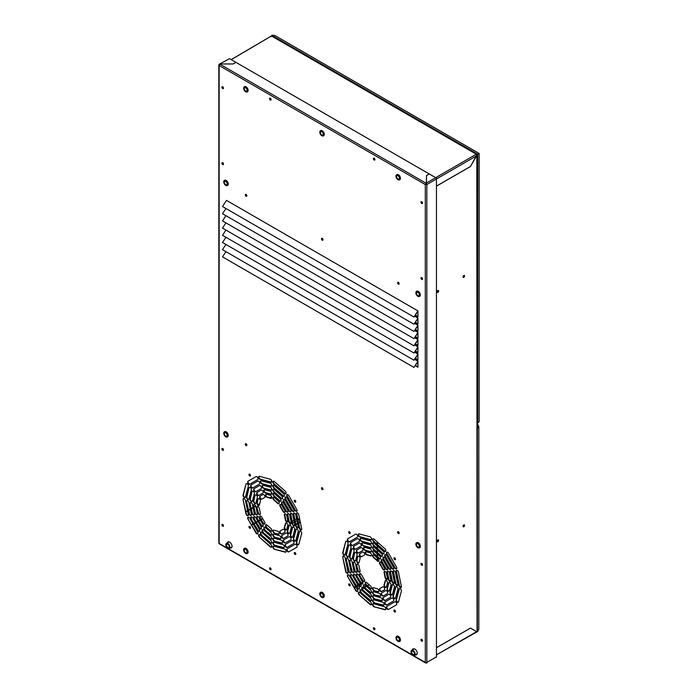 <?xml version="1.0" encoding="UTF-8"?>
<svg xmlns="http://www.w3.org/2000/svg" width="698" height="698" viewBox="0 0 698 698"><rect width="100%" height="100%" fill="white"/><g stroke="black" fill="none" stroke-linecap="round" stroke-linejoin="round"><path stroke-width="1.05" d="M436.451 186.104L470.478 166.464L476.83 154.808L477.79 154.249L271.888 35.371L274.628 35.362L479.168 153.455L477.345 154.502A1.082 0.628 180 0 1 477.371 154.633A1.082 0.628 180 0 1 477.057 155.078L470.443 166.525L436.451 186.148M272.211 35.127L272.307 36.104L271.888 35.371L271.888 35.877M477.79 154.249L479.168 153.455L479.168 421.226A3.429 1.981 180 0 1 477.79 422.814L477.79 154.249M477.371 427.961L477.816 427.944L477.371 428.118L477.353 631.568M477.816 631.463L478.819 629.247L478.819 426.801L477.816 427.944L478.776 426.591L477.371 423.459M463.882 275.501A1.099 0.637 -60 0 1 463.882 275.588A1.099 0.637 -60 0 1 463.106 276.94A1.099 0.637 -60 0 1 463.027 276.984M437.916 290.49A1.099 0.637 -60 0 1 437.925 290.577A1.099 0.637 -60 0 1 437.149 291.93A1.099 0.637 -60 0 1 437.061 291.973M438.274 290.778A1.099 0.637 -60 0 1 437.14 292.235A1.099 0.637 120 0 0 438.274 290.778A1.099 0.637 120 0 0 438.187 290.42A1.099 0.637 -60 0 1 438.274 290.778M464.231 275.789A1.099 0.637 -60 0 1 463.106 277.246A1.099 0.637 120 0 0 464.231 275.789A1.099 0.637 120 0 0 464.153 275.431A1.099 0.637 -60 0 1 464.231 275.789M251.646 524.634L253.016 523.84M254.02 523.264L255.389 522.47M256.393 521.895L257.763 521.101M258.766 520.516L260.136 519.731M261.139 519.146L262.509 518.361M245.966 511.922L247.598 510.98M248.706 510.343L250.338 509.4M251.446 508.755L253.077 507.812M254.185 507.176L255.817 506.233M258.086 504.924L259.595 504.052M270.283 497.883L271.792 497.011M269.812 497.753L271.766 496.915M245.888 511.564L247.528 510.622M248.636 509.985L250.268 509.043M251.376 508.397L253.008 507.455M254.116 506.818L255.712 505.902M257.859 504.663L259.726 503.581M362.227 588.493L363.492 587.76M364.609 587.114L366.241 586.172M367.349 585.535L368.98 584.592M369.251 584.837L367.619 585.779M366.511 586.416L364.88 587.358M363.771 587.995L362.349 588.815M360.866 589.67L360.43 589.923M414.472 653.651A1.954 1.134 60 0 1 414.071 654.55A1.954 1.134 60 0 1 412.108 653.415A1.954 1.134 60 0 1 412.108 651.155A1.954 1.134 60 0 1 413.617 651.679A1.954 1.134 60 0 1 414.472 653.651M413.085 650.449A2.94 1.693 -120 0 0 411.619 650.309A2.94 1.693 -120 0 0 411.619 653.694A2.94 1.693 -120 0 0 414.56 655.396A2.94 1.693 -120 0 0 415.005 653.04A2.94 1.693 -120 0 0 413.085 650.449M229.284 546.735A1.954 1.134 60 0 1 228.883 547.633A1.954 1.134 60 0 1 226.929 546.499A1.954 1.134 60 0 1 226.929 544.239A1.954 1.134 60 0 1 228.429 544.763A1.954 1.134 60 0 1 229.284 546.735M227.906 543.533A2.94 1.693 -120 0 0 226.431 543.393A2.94 1.693 -120 0 0 226.431 546.778A2.94 1.693 -120 0 0 229.372 548.48A2.94 1.693 -120 0 0 229.825 546.124A2.94 1.693 -120 0 0 227.906 543.533M231.265 59.653L271.443 35.964L231.186 59.609M297.749 518.492L299.25 519.364L300.157 521.703L299.224 522.985M476.289 631.865L436.451 654.864L476.83 631.917A1.082 0.628 60 0 1 476.289 631.865L476.708 632.109A1.082 0.628 -60 0 0 476.996 631.873M476.289 631.472L476.804 631.882M476.708 154.624L476.289 154.232A1.082 0.628 60 0 1 476.83 154.808L477.345 154.502L476.83 154.808M437.14 541.639A1.099 0.637 120 0 0 438.274 540.191A1.099 0.637 120 0 0 438.187 539.833M463.106 526.65A1.099 0.637 120 0 0 464.231 525.201A1.099 0.637 120 0 0 464.153 524.844M477.345 631.341A1.082 0.628 180 0 1 477.371 631.463A1.082 0.628 180 0 1 477.057 631.908L476.821 154.947M464.58 275.989A1.099 0.637 120 0 0 464.353 275.483A1.099 0.637 120 0 0 463.245 276.12A1.099 0.637 120 0 0 463.245 277.394A1.099 0.637 120 0 0 464.1 277.097A1.099 0.637 120 0 0 464.58 275.989M438.614 540.383A1.099 0.637 120 0 0 438.388 539.886A1.099 0.637 120 0 0 437.288 540.522A1.099 0.637 120 0 0 437.288 541.788A1.099 0.637 120 0 0 438.135 541.491A1.099 0.637 120 0 0 438.614 540.383M464.58 525.402A1.099 0.637 120 0 0 464.353 524.896A1.099 0.637 120 0 0 463.245 525.533A1.099 0.637 120 0 0 463.245 526.798A1.099 0.637 120 0 0 464.1 526.51A1.099 0.637 120 0 0 464.58 525.402M438.614 290.979A1.099 0.637 120 0 0 438.388 290.473A1.099 0.637 120 0 0 437.288 291.11A1.099 0.637 120 0 0 437.288 292.383A1.099 0.637 120 0 0 438.135 292.087A1.099 0.637 120 0 0 438.614 290.979M436.451 647.718L470.443 628.095L477.057 631.908M270.754 36.767L271.513 36.409M477.057 154.677L477.345 154.502A1.082 0.628 120 0 0 477.249 154.424A1.082 0.628 120 0 0 476.708 154.476M272.089 35.999A1.082 0.628 120 0 0 271.984 35.912A1.082 0.628 120 0 0 271.443 35.964M476.629 631.664L470.478 628.113L436.451 647.753M299.294 522.942L298.727 523.264M297.618 523.91L295.987 524.852M294.722 525.585L294.286 525.838M290.071 525.071A2.199 1.274 -120 0 0 291.145 526.397M289.871 523.195L289.879 523.186A2.199 1.274 60 0 1 289.967 523.029L289.967 523.029A2.199 1.274 60 0 1 291.275 522.889M294.216 522.279L292.61 523.326M299.259 519.364L298.072 520.054M296.964 520.691L295.324 521.633M296.58 518.832L294.949 519.774M293.841 520.42L292.209 521.362M291.101 521.999L289.967 523.029M291.319 522.915L290.83 522.148M300.157 521.685L298.587 522.593M297.479 523.23L295.847 524.172M294.739 524.8L292.767 515.159A1.71 0.986 -120 0 0 290.734 513.362A1.71 0.986 -120 0 0 290.42 514.539L292.392 524.172A1.71 0.986 -120 0 0 294.425 525.969A1.71 0.986 -120 0 0 294.739 524.8L293.605 525.463M399.073 284.042A1.099 0.637 60 0 1 398.174 283.353A1.099 0.637 60 0 1 398.026 282.228A1.099 0.637 -120 0 0 398.724 283.938A1.099 0.637 -120 0 0 399.073 284.042M322.921 240.077A1.099 0.637 60 0 1 322.022 239.388A1.099 0.637 60 0 1 321.874 238.262A1.099 0.637 -120 0 0 322.572 239.972A1.099 0.637 -120 0 0 322.921 240.077M246.769 196.112A1.099 0.637 60 0 1 245.871 195.423A1.099 0.637 60 0 1 245.722 194.297A1.099 0.637 -120 0 0 246.42 195.998A1.099 0.637 -120 0 0 246.769 196.112M245.644 444.059A1.099 0.637 60 0 1 245.722 443.71A1.099 0.637 -120 0 0 246.42 445.411A1.099 0.637 -120 0 0 246.769 445.516A1.099 0.637 60 0 1 245.644 444.059M321.795 488.024A1.099 0.637 60 0 1 321.874 487.675A1.099 0.637 -120 0 0 322.572 489.377A1.099 0.637 -120 0 0 322.921 489.481A1.099 0.637 60 0 1 321.795 488.024M397.947 531.989A1.099 0.637 60 0 1 398.026 531.64A1.099 0.637 -120 0 0 398.724 533.342A1.099 0.637 -120 0 0 399.073 533.447A1.099 0.637 60 0 1 397.947 531.989M421.391 201.591A1.099 0.637 -120 0 0 421.313 201.949A1.099 0.637 -120 0 0 422.438 203.397A1.099 0.637 -120 0 1 422.089 203.293A1.099 0.637 -120 0 1 421.391 201.591M421.391 277.534A1.099 0.637 -120 0 0 421.313 277.891A1.099 0.637 -120 0 0 422.438 279.34A1.099 0.637 -120 0 1 422.089 279.235A1.099 0.637 -120 0 1 421.391 277.534M222.365 162.625A1.099 0.637 -120 0 0 222.278 162.974A1.099 0.637 -120 0 0 223.404 164.431A1.099 0.637 -120 0 1 223.055 164.327A1.099 0.637 -120 0 1 222.365 162.625M222.365 86.683A1.099 0.637 -120 0 0 222.278 87.032A1.099 0.637 -120 0 0 223.404 88.489A1.099 0.637 -120 0 1 223.055 88.384A1.099 0.637 -120 0 1 222.365 86.683M269.952 98.174A1.099 0.637 -120 0 0 269.873 98.523A1.099 0.637 -120 0 0 270.999 99.98A1.099 0.637 -120 0 1 270.649 99.875A1.099 0.637 -120 0 1 269.952 98.174M373.796 158.123A1.099 0.637 -120 0 0 373.718 158.481A1.099 0.637 -120 0 0 374.843 159.938A1.099 0.637 -120 0 1 374.494 159.833A1.099 0.637 -120 0 1 373.796 158.123M426.068 184.49L425.736 183.914M421.391 563.312A1.099 0.637 -120 0 0 421.313 563.67A1.099 0.637 -120 0 0 422.438 565.127A1.099 0.637 -120 0 1 422.089 565.014A1.099 0.637 -120 0 1 421.391 563.312M421.391 639.255A1.099 0.637 -120 0 0 421.313 639.612A1.099 0.637 -120 0 0 422.438 641.069A1.099 0.637 -120 0 1 422.089 640.956A1.099 0.637 -120 0 1 421.391 639.255M373.796 627.764A1.099 0.637 -120 0 0 373.718 628.121A1.099 0.637 -120 0 0 374.843 629.579A1.099 0.637 -120 0 1 374.494 629.465A1.099 0.637 -120 0 1 373.796 627.764M269.952 567.814A1.099 0.637 -120 0 0 269.873 568.163A1.099 0.637 -120 0 0 270.999 569.62A1.099 0.637 -120 0 1 270.649 569.516A1.099 0.637 -120 0 1 269.952 567.814M222.365 524.346A1.099 0.637 -120 0 0 222.278 524.704A1.099 0.637 -120 0 0 223.404 526.152A1.099 0.637 -120 0 1 223.055 526.048A1.099 0.637 -120 0 1 222.365 524.346M222.365 448.404A1.099 0.637 -120 0 0 222.278 448.762A1.099 0.637 -120 0 0 223.404 450.21A1.099 0.637 -120 0 1 223.055 450.105A1.099 0.637 -120 0 1 222.365 448.404M413.286 648.8A3.429 1.981 -120 0 0 412.815 649.62A3.429 1.981 -120 0 1 413.286 648.8M415.755 654.707A3.429 1.981 -120 0 0 416.697 654.707A3.429 1.981 -120 0 1 415.755 654.707M426.068 184.106L426.609 183.801A1.082 0.628 60 0 1 426.714 184.002M415.327 315.4L417.936 316.909L417.936 311.43L413.914 317.032L417.936 310.915L226.518 200.396L222.496 206.512L413.914 317.032M417.936 311.43L417.936 310.915M415.327 365.761L417.936 367.27L417.936 361.276L414.752 359.435M415.327 358.571L417.936 360.072L417.936 354.078L414.752 352.246M415.327 351.373L417.936 352.883L417.936 346.889L414.752 345.048M415.327 344.175L417.936 345.685L417.936 339.69L414.752 337.858M415.327 336.986L417.936 338.495L417.936 332.492L414.752 330.66M415.327 329.788L417.936 331.297L417.936 325.303L414.752 323.462M415.327 322.598L417.936 324.099L417.936 318.105L414.752 316.273M227.286 542.904A3.429 1.981 60 0 1 227.923 541.971A3.429 1.981 60 0 1 231.343 543.943A3.429 1.981 60 0 1 231.343 547.904A3.429 1.981 60 0 1 230.218 547.991M246.856 195.754A1.099 0.637 60 0 1 246.63 196.26A1.099 0.637 60 0 1 246.071 196.199A1.099 0.637 60 0 1 245.356 195.231A1.099 0.637 60 0 1 245.522 194.349A1.099 0.637 60 0 1 246.377 194.646A1.099 0.637 60 0 1 246.856 195.754M323.008 489.124A1.099 0.637 60 0 1 322.781 489.63A1.099 0.637 60 0 1 322.223 489.577A1.099 0.637 60 0 1 321.508 488.609A1.099 0.637 60 0 1 321.673 487.728A1.099 0.637 60 0 1 322.528 488.015A1.099 0.637 60 0 1 323.008 489.124M399.16 283.685A1.099 0.637 60 0 1 398.933 284.191A1.099 0.637 60 0 1 398.375 284.13A1.099 0.637 60 0 1 397.659 283.161A1.099 0.637 60 0 1 397.825 282.28A1.099 0.637 60 0 1 398.68 282.577A1.099 0.637 60 0 1 399.16 283.685M271.086 99.622A1.099 0.637 60 0 1 270.859 100.128A1.099 0.637 60 0 1 270.309 100.076A1.099 0.637 60 0 1 269.585 99.107A1.099 0.637 60 0 1 269.751 98.226A1.099 0.637 60 0 1 270.606 98.514A1.099 0.637 60 0 1 271.086 99.622M422.526 278.991A1.099 0.637 60 0 1 422.29 279.488A1.099 0.637 60 0 1 421.74 279.436A1.099 0.637 60 0 1 421.025 278.467A1.099 0.637 60 0 1 421.191 277.586A1.099 0.637 60 0 1 422.037 277.883A1.099 0.637 60 0 1 422.526 278.991M422.526 640.712A1.099 0.637 60 0 1 422.29 641.218A1.099 0.637 60 0 1 421.74 641.157A1.099 0.637 60 0 1 421.025 640.188A1.099 0.637 60 0 1 421.191 639.307A1.099 0.637 60 0 1 422.037 639.604A1.099 0.637 60 0 1 422.526 640.712M223.491 449.861A1.099 0.637 60 0 1 223.264 450.358A1.099 0.637 60 0 1 222.714 450.306A1.099 0.637 60 0 1 221.99 449.338A1.099 0.637 60 0 1 222.156 448.456A1.099 0.637 60 0 1 223.011 448.753A1.099 0.637 60 0 1 223.491 449.861M223.491 88.131A1.099 0.637 60 0 1 223.264 88.637A1.099 0.637 60 0 1 222.714 88.585A1.099 0.637 60 0 1 221.99 87.616A1.099 0.637 60 0 1 222.156 86.735A1.099 0.637 60 0 1 223.011 87.023A1.099 0.637 60 0 1 223.491 88.131M374.931 629.221A1.099 0.637 60 0 1 374.695 629.727A1.099 0.637 60 0 1 374.145 629.666A1.099 0.637 60 0 1 373.43 628.697A1.099 0.637 60 0 1 373.596 627.816A1.099 0.637 60 0 1 374.442 628.113A1.099 0.637 60 0 1 374.931 629.221M250.521 475.495A1.099 0.637 60 0 1 250.294 476.001A1.099 0.637 60 0 1 249.744 475.94A1.099 0.637 60 0 1 249.02 474.972A1.099 0.637 60 0 1 249.195 474.09A1.099 0.637 60 0 1 250.041 474.387A1.099 0.637 60 0 1 250.521 475.495M395.487 611.474A1.099 0.637 60 0 1 395.26 611.98A1.099 0.637 60 0 1 394.71 611.928A1.099 0.637 60 0 1 393.995 610.959A1.099 0.637 60 0 1 394.161 610.069A1.099 0.637 60 0 1 395.007 610.366A1.099 0.637 60 0 1 395.487 611.474M350.213 533.045A1.099 0.637 60 0 1 349.986 533.551A1.099 0.637 60 0 1 349.428 533.499A1.099 0.637 60 0 1 348.712 532.53A1.099 0.637 60 0 1 348.878 531.649A1.099 0.637 60 0 1 349.733 531.937A1.099 0.637 60 0 1 350.213 533.045M295.804 553.924A1.099 0.637 60 0 1 295.577 554.43A1.099 0.637 60 0 1 295.018 554.369A1.099 0.637 60 0 1 294.303 553.401A1.099 0.637 60 0 1 294.469 552.519A1.099 0.637 60 0 1 295.324 552.816A1.099 0.637 60 0 1 295.804 553.924M270.335 483.252L261.235 480.817A1.71 0.986 -120 0 0 260.694 480.861A1.71 0.986 -120 0 0 260.502 482.44A1.71 0.986 -120 0 0 261.863 483.88L270.964 486.314A1.71 0.986 -120 0 0 271.505 486.27A1.71 0.986 -120 0 0 271.697 484.691A1.71 0.986 -120 0 0 270.335 483.252M270.335 487.265L262.971 485.293A1.71 0.986 -120 0 0 262.431 485.346A1.71 0.986 -120 0 0 262.239 486.916A1.71 0.986 -120 0 0 263.6 488.356L270.964 490.328A1.71 0.986 -120 0 0 271.505 490.284A1.71 0.986 -120 0 0 271.697 488.705A1.71 0.986 -120 0 0 270.335 487.265M270.335 491.279L264.716 489.769A1.71 0.986 -120 0 0 264.167 489.822A1.71 0.986 -120 0 0 263.975 491.401A1.71 0.986 -120 0 0 265.345 492.84L270.964 494.341A1.71 0.986 -120 0 0 271.505 494.297A1.71 0.986 -120 0 0 271.697 492.718A1.71 0.986 -120 0 0 270.335 491.279M270.335 495.292L266.453 494.254A1.71 0.986 -120 0 0 265.912 494.297A1.71 0.986 -120 0 0 265.72 495.877A1.71 0.986 -120 0 0 267.081 497.316L270.964 498.355A1.71 0.986 -120 0 0 271.505 498.311A1.71 0.986 -120 0 0 271.697 496.732A1.71 0.986 -120 0 0 270.335 495.292M270.335 479.238L259.499 476.333A1.71 0.986 -120 0 0 258.958 476.385A1.71 0.986 -120 0 0 258.766 477.964A1.71 0.986 -120 0 0 260.127 479.395L270.964 482.301A1.71 0.986 -120 0 0 271.505 482.257A1.71 0.986 -120 0 0 271.697 480.678A1.71 0.986 -120 0 0 270.335 479.238M285.264 491.209L274.427 481.603A1.71 0.986 -120 0 0 273.258 481.288A1.71 0.986 -120 0 0 272.944 482.458A1.71 0.986 -120 0 0 273.799 483.941L284.636 493.547A1.71 0.986 -120 0 0 285.805 493.861A1.71 0.986 -120 0 0 286.119 492.692A1.71 0.986 -120 0 0 285.264 491.209M278.31 501.103L274.427 497.657A1.71 0.986 -120 0 0 273.258 497.342A1.71 0.986 -120 0 0 272.944 498.512A1.71 0.986 -120 0 0 273.799 499.995L277.682 503.441A1.71 0.986 -120 0 0 278.86 503.755A1.71 0.986 -120 0 0 279.165 502.586A1.71 0.986 -120 0 0 278.31 501.103M280.055 498.625L274.427 493.643A1.71 0.986 -120 0 0 273.258 493.329A1.71 0.986 -120 0 0 272.944 494.498A1.71 0.986 -120 0 0 273.799 495.981L279.427 500.972A1.71 0.986 -120 0 0 280.596 501.277A1.71 0.986 -120 0 0 280.91 500.108A1.71 0.986 -120 0 0 280.055 498.625M281.791 496.156L274.427 489.63A1.71 0.986 -120 0 0 273.258 489.315A1.71 0.986 -120 0 0 272.944 490.485A1.71 0.986 -120 0 0 273.799 491.968L281.163 498.494A1.71 0.986 -120 0 0 282.332 498.808A1.71 0.986 -120 0 0 282.646 497.639A1.71 0.986 -120 0 0 281.791 496.156M283.528 493.678L274.427 485.616A1.71 0.986 -120 0 0 273.258 485.302A1.71 0.986 -120 0 0 272.944 486.471A1.71 0.986 -120 0 0 273.799 487.954L282.899 496.025A1.71 0.986 -120 0 0 284.069 496.339A1.71 0.986 -120 0 0 284.383 495.17A1.71 0.986 -120 0 0 283.528 493.678M296.737 509.357L288.806 495.615A1.71 0.986 -120 0 0 287.096 494.629A1.71 0.986 -120 0 0 287.096 496.601L295.027 510.343A1.71 0.986 -120 0 0 296.737 511.337A1.71 0.986 -120 0 0 296.737 509.357M284.697 510.43L281.852 505.509A1.71 0.986 -120 0 0 280.142 504.514A1.71 0.986 -120 0 0 280.142 506.495L282.987 511.425A1.71 0.986 -120 0 0 284.697 512.411A1.71 0.986 -120 0 0 284.697 510.43M287.707 510.159L283.589 503.031A1.71 0.986 -120 0 0 281.879 502.045A1.71 0.986 -120 0 0 281.879 504.017L285.997 511.154A1.71 0.986 -120 0 0 287.707 512.14A1.71 0.986 -120 0 0 287.707 510.159M290.717 509.898L285.334 500.562A1.71 0.986 -120 0 0 283.615 499.567A1.71 0.986 -120 0 0 283.615 501.548L289.007 510.884A1.71 0.986 -120 0 0 290.717 511.87A1.71 0.986 -120 0 0 290.717 509.898M293.727 509.627L287.07 498.084A1.71 0.986 -120 0 0 285.351 497.098A1.71 0.986 -120 0 0 285.351 499.079L292.017 510.613A1.71 0.986 -120 0 0 293.727 511.608A1.71 0.986 -120 0 0 293.727 509.627M301.684 528.814L298.788 514.627A1.71 0.986 -120 0 0 296.755 512.829A1.71 0.986 -120 0 0 296.441 513.998L299.346 528.194A1.71 0.986 -120 0 0 301.37 529.991A1.71 0.986 -120 0 0 301.684 528.814M287.785 520.787L286.738 515.7A1.71 0.986 -120 0 0 284.714 513.903A1.71 0.986 -120 0 0 284.4 515.072L285.447 520.158A1.71 0.986 -120 0 0 287.471 521.956A1.71 0.986 -120 0 0 287.785 520.787M291.258 522.793L289.757 515.429A1.71 0.986 -120 0 0 287.724 513.632A1.71 0.986 -120 0 0 287.41 514.801L288.92 522.165A1.71 0.986 -120 0 0 290.944 523.962A1.71 0.986 -120 0 0 291.258 522.793M298.212 526.807L295.778 514.897A1.71 0.986 -120 0 0 293.745 513.1A1.71 0.986 -120 0 0 293.43 514.269L295.873 526.187A1.71 0.986 -120 0 0 297.898 527.985A1.71 0.986 -120 0 0 298.212 526.807M298.788 544.379L301.684 533.534A1.71 0.986 -120 0 0 301.126 531.64A1.71 0.986 -120 0 0 299.66 531.021A1.71 0.986 -120 0 0 299.346 531.466L296.441 542.302A1.71 0.986 -120 0 0 297.008 544.204A1.71 0.986 -120 0 0 298.474 544.824A1.71 0.986 -120 0 0 298.788 544.379M286.738 529.398L287.785 525.507A1.71 0.986 -120 0 0 287.218 523.613A1.71 0.986 -120 0 0 285.761 522.985A1.71 0.986 -120 0 0 285.447 523.439L284.4 527.322A1.71 0.986 -120 0 0 284.967 529.224A1.71 0.986 -120 0 0 286.433 529.843A1.71 0.986 -120 0 0 286.738 529.398M289.757 533.141L291.258 527.514A1.71 0.986 -120 0 0 290.7 525.62A1.71 0.986 -120 0 0 289.234 524.992A1.71 0.986 -120 0 0 288.92 525.446L287.41 531.065A1.71 0.986 -120 0 0 287.977 532.967A1.71 0.986 -120 0 0 289.443 533.586A1.71 0.986 -120 0 0 289.757 533.141M292.767 536.884L294.739 529.52A1.71 0.986 -120 0 0 294.172 527.627A1.71 0.986 -120 0 0 292.706 526.999A1.71 0.986 -120 0 0 292.392 527.452L290.42 534.808A1.71 0.986 -120 0 0 290.987 536.71A1.71 0.986 -120 0 0 292.453 537.329A1.71 0.986 -120 0 0 292.767 536.884M295.778 540.627L298.212 531.527A1.71 0.986 -120 0 0 297.645 529.634A1.71 0.986 -120 0 0 296.188 529.005A1.71 0.986 -120 0 0 295.873 529.459L293.43 538.559A1.71 0.986 -120 0 0 293.998 540.453A1.71 0.986 -120 0 0 295.463 541.081A1.71 0.986 -120 0 0 295.778 540.627M288.806 551.865L296.737 547.284A1.71 0.986 -120 0 0 296.737 545.304A1.71 0.986 -120 0 0 295.027 544.318L287.096 548.898A1.71 0.986 -120 0 0 287.096 550.879A1.71 0.986 -120 0 0 288.806 551.865L288.806 551.865M281.852 533.944L284.697 532.304A1.71 0.986 -120 0 0 284.697 530.323A1.71 0.986 -120 0 0 282.987 529.337L280.142 530.977A1.71 0.986 -120 0 0 280.142 532.958A1.71 0.986 -120 0 0 281.852 533.944L281.852 533.944M283.589 538.428L287.707 536.047A1.71 0.986 -120 0 0 287.707 534.075A1.71 0.986 -120 0 0 285.997 533.08L281.879 535.462A1.71 0.986 -120 0 0 281.879 537.434A1.71 0.986 -120 0 0 283.589 538.428L283.589 538.428M285.334 542.904L290.717 539.798A1.71 0.986 -120 0 0 290.717 537.818A1.71 0.986 -120 0 0 289.007 536.823L283.615 539.938A1.71 0.986 -120 0 0 283.615 541.918A1.71 0.986 -120 0 0 285.334 542.904L285.334 542.904M287.07 547.389L293.727 543.541A1.71 0.986 -120 0 0 293.727 541.561A1.71 0.986 -120 0 0 292.017 540.575L285.351 544.423A1.71 0.986 -120 0 0 285.351 546.394A1.71 0.986 -120 0 0 287.07 547.389L287.07 547.389M274.427 549.274L285.264 552.179A1.71 0.986 -120 0 0 285.805 552.135A1.71 0.986 -120 0 0 285.997 550.556A1.71 0.986 -120 0 0 284.636 549.117L273.799 546.211A1.71 0.986 -120 0 0 273.258 546.264A1.71 0.986 -120 0 0 273.066 547.843A1.71 0.986 -120 0 0 274.427 549.274L285.613 551.978A1.71 0.986 -120 0 0 285.962 552.005M274.427 533.22L278.31 534.267A1.71 0.986 -120 0 0 278.86 534.214A1.71 0.986 -120 0 0 279.052 532.635A1.71 0.986 -120 0 0 277.682 531.195L273.799 530.157A1.71 0.986 -120 0 0 273.258 530.21A1.71 0.986 -120 0 0 273.066 531.78A1.71 0.986 -120 0 0 274.427 533.22L278.659 534.066A1.71 0.986 -120 0 0 279.008 534.083M274.427 537.233L280.055 538.743A1.71 0.986 -120 0 0 280.596 538.699A1.71 0.986 -120 0 0 280.788 537.12A1.71 0.986 -120 0 0 279.427 535.68L273.799 534.171A1.71 0.986 -120 0 0 273.258 534.223A1.71 0.986 -120 0 0 273.066 535.794A1.71 0.986 -120 0 0 274.427 537.233L280.395 538.542A1.71 0.986 -120 0 0 280.753 538.568M274.427 541.247L281.791 543.219A1.71 0.986 -120 0 0 282.332 543.175A1.71 0.986 -120 0 0 282.524 541.596A1.71 0.986 -120 0 0 281.163 540.156L273.799 538.184A1.71 0.986 -120 0 0 273.258 538.237A1.71 0.986 -120 0 0 273.066 539.816A1.71 0.986 -120 0 0 274.427 541.247L282.132 543.027A1.71 0.986 -120 0 0 282.489 543.044M274.427 545.26L283.528 547.703A1.71 0.986 -120 0 0 284.069 547.651A1.71 0.986 -120 0 0 284.261 546.08A1.71 0.986 -120 0 0 282.899 544.641L273.799 542.198A1.71 0.986 -120 0 0 273.258 542.25A1.71 0.986 -120 0 0 273.066 543.829A1.71 0.986 -120 0 0 274.427 545.26L283.877 547.502A1.71 0.986 -120 0 0 284.226 547.52M259.499 537.303L270.335 546.918A1.71 0.986 -120 0 0 271.505 547.232A1.71 0.986 -120 0 0 271.819 546.063A1.71 0.986 -120 0 0 270.964 544.58L260.127 534.965A1.71 0.986 -120 0 0 258.958 534.651A1.71 0.986 -120 0 0 258.644 535.82A1.71 0.986 -120 0 0 259.499 537.303L270.684 546.717A1.71 0.986 -120 0 0 271.662 547.101M266.453 527.418L270.335 530.864A1.71 0.986 -120 0 0 271.505 531.178A1.71 0.986 -120 0 0 271.819 530.009A1.71 0.986 -120 0 0 270.964 528.526L267.081 525.079A1.71 0.986 -120 0 0 265.912 524.765A1.71 0.986 -120 0 0 265.598 525.934A1.71 0.986 -120 0 0 266.453 527.418L270.684 530.663A1.71 0.986 -120 0 0 271.662 531.047M264.716 529.887L270.335 534.877A1.71 0.986 -120 0 0 271.505 535.192A1.71 0.986 -120 0 0 271.819 534.022A1.71 0.986 -120 0 0 270.964 532.539L265.345 527.548A1.71 0.986 -120 0 0 264.167 527.234A1.71 0.986 -120 0 0 263.861 528.403A1.71 0.986 -120 0 0 264.716 529.887L270.684 534.677A1.71 0.986 -120 0 0 271.662 535.061M262.971 532.365L270.335 538.891A1.71 0.986 -120 0 0 271.505 539.205A1.71 0.986 -120 0 0 271.819 538.036A1.71 0.986 -120 0 0 270.964 536.553L263.6 530.018A1.71 0.986 -120 0 0 262.431 529.703A1.71 0.986 -120 0 0 262.116 530.881A1.71 0.986 -120 0 0 262.971 532.365L270.684 538.69A1.71 0.986 -120 0 0 271.662 539.074M261.235 534.834L270.335 542.904A1.71 0.986 -120 0 0 271.505 543.219A1.71 0.986 -120 0 0 271.819 542.049A1.71 0.986 -120 0 0 270.964 540.566L261.863 532.495A1.71 0.986 -120 0 0 260.694 532.181A1.71 0.986 -120 0 0 260.38 533.351A1.71 0.986 -120 0 0 261.235 534.834L270.684 542.704A1.71 0.986 -120 0 0 271.662 543.088M248.026 519.164L255.957 532.906A1.71 0.986 -120 0 0 257.675 533.891A1.71 0.986 -120 0 0 257.675 531.911L249.736 518.169A1.71 0.986 -120 0 0 248.026 517.183A1.71 0.986 -120 0 0 248.026 519.164L256.306 532.705A1.71 0.986 -120 0 0 257.824 533.761M260.066 518.082L262.91 523.011A1.71 0.986 -120 0 0 264.621 523.997A1.71 0.986 -120 0 0 264.621 522.025L261.776 517.096A1.71 0.986 -120 0 0 260.066 516.101A1.71 0.986 -120 0 0 260.066 518.082L263.259 522.811A1.71 0.986 -120 0 0 264.778 523.866M257.056 518.352L261.174 525.481A1.71 0.986 -120 0 0 262.884 526.475A1.71 0.986 -120 0 0 262.884 524.495L258.766 517.366A1.71 0.986 -120 0 0 257.056 516.372A1.71 0.986 -120 0 0 257.056 518.352L261.523 525.28A1.71 0.986 -120 0 0 263.041 526.344M254.046 518.623L259.438 527.958A1.71 0.986 -120 0 0 261.148 528.944A1.71 0.986 -120 0 0 261.148 526.964L255.756 517.637A1.71 0.986 -120 0 0 254.046 516.642A1.71 0.986 -120 0 0 254.046 518.623L259.778 527.758A1.71 0.986 -120 0 0 261.305 528.814M251.036 518.893L257.693 530.428A1.71 0.986 -120 0 0 259.412 531.422A1.71 0.986 -120 0 0 259.412 529.442L252.746 517.899A1.71 0.986 -120 0 0 251.036 516.913A1.71 0.986 -120 0 0 251.036 518.893L258.042 530.227A1.71 0.986 -120 0 0 259.569 531.291M243.079 499.698L245.984 513.894A1.71 0.986 -120 0 0 248.008 515.691A1.71 0.986 -120 0 0 248.322 514.522L245.417 500.326A1.71 0.986 -120 0 0 243.393 498.529A1.71 0.986 -120 0 0 243.079 499.698L246.324 513.693A1.71 0.986 -120 0 0 248.165 515.56M256.977 507.725L258.024 512.812A1.71 0.986 -120 0 0 260.049 514.609A1.71 0.986 -120 0 0 260.363 513.44L259.324 508.353A1.71 0.986 -120 0 0 257.292 506.556A1.71 0.986 -120 0 0 256.977 507.725L258.365 512.611A1.71 0.986 -120 0 0 260.206 514.478M253.505 505.718L255.014 513.082A1.71 0.986 -120 0 0 257.039 514.88A1.71 0.986 -120 0 0 257.353 513.711L255.843 506.347A1.71 0.986 -120 0 0 253.819 504.549A1.71 0.986 -120 0 0 253.505 505.718L255.355 512.882A1.71 0.986 -120 0 0 257.196 514.749M250.032 503.712L252.004 513.353A1.71 0.986 -120 0 0 254.028 515.15A1.71 0.986 -120 0 0 254.342 513.981L252.371 504.34A1.71 0.986 -120 0 0 250.346 502.543A1.71 0.986 -120 0 0 250.032 503.712L252.344 513.152A1.71 0.986 -120 0 0 254.185 515.019M246.551 501.705L248.994 513.623A1.71 0.986 -120 0 0 251.018 515.421A1.71 0.986 -120 0 0 251.332 514.251L248.889 502.333A1.71 0.986 -120 0 0 246.865 500.536A1.71 0.986 -120 0 0 246.551 501.705L249.334 513.423A1.71 0.986 -120 0 0 251.175 515.29M245.984 484.142L243.079 494.978A1.71 0.986 -120 0 0 243.637 496.88A1.71 0.986 -120 0 0 245.103 497.5A1.71 0.986 -120 0 0 245.417 497.055L248.322 486.218A1.71 0.986 -120 0 0 247.755 484.316A1.71 0.986 -120 0 0 246.298 483.697A1.71 0.986 -120 0 0 245.984 484.142L243.419 494.777A1.71 0.986 -120 0 0 243.881 496.54A1.71 0.986 -120 0 0 245.26 497.369M258.024 499.122L256.977 503.005A1.71 0.986 -120 0 0 257.545 504.907A1.71 0.986 -120 0 0 259.01 505.526A1.71 0.986 -120 0 0 259.324 505.082L260.363 501.199A1.71 0.986 -120 0 0 259.796 499.297A1.71 0.986 -120 0 0 258.339 498.677A1.71 0.986 -120 0 0 258.024 499.122L257.326 502.804A1.71 0.986 -120 0 0 257.789 504.567A1.71 0.986 -120 0 0 259.159 505.396M255.014 495.371L253.505 500.998A1.71 0.986 -120 0 0 254.072 502.9A1.71 0.986 -120 0 0 255.529 503.52A1.71 0.986 -120 0 0 255.843 503.075L257.353 497.447A1.71 0.986 -120 0 0 256.785 495.554A1.71 0.986 -120 0 0 255.328 494.926A1.71 0.986 -120 0 0 255.014 495.371L253.854 500.798A1.71 0.986 -120 0 0 254.308 502.56A1.71 0.986 -120 0 0 255.686 503.389M252.004 491.628L250.032 498.991A1.71 0.986 -120 0 0 250.591 500.894A1.71 0.986 -120 0 0 252.057 501.513A1.71 0.986 -120 0 0 252.371 501.068L254.342 493.704A1.71 0.986 -120 0 0 253.775 491.802A1.71 0.986 -120 0 0 252.318 491.183A1.71 0.986 -120 0 0 252.004 491.628L250.373 498.791A1.71 0.986 -120 0 0 250.835 500.553A1.71 0.986 -120 0 0 252.214 501.382M248.994 487.885L246.551 496.985A1.71 0.986 -120 0 0 247.118 498.887A1.71 0.986 -120 0 0 248.575 499.506A1.71 0.986 -120 0 0 248.889 499.061L251.332 489.961A1.71 0.986 -120 0 0 250.765 488.059A1.71 0.986 -120 0 0 249.308 487.44A1.71 0.986 -120 0 0 248.994 487.885L246.9 496.784A1.71 0.986 -120 0 0 247.362 498.547A1.71 0.986 -120 0 0 248.732 499.375M255.957 476.647L248.026 481.227A1.71 0.986 -120 0 0 248.026 483.208A1.71 0.986 -120 0 0 249.736 484.203L257.675 479.622A1.71 0.986 -120 0 0 257.675 477.641A1.71 0.986 -120 0 0 255.957 476.647L255.957 476.647M262.91 494.568L260.066 496.208A1.71 0.986 -120 0 0 260.066 498.189A1.71 0.986 -120 0 0 261.776 499.175L264.621 497.534A1.71 0.986 -120 0 0 264.621 495.554A1.71 0.986 -120 0 0 262.91 494.568L262.91 494.568M261.174 490.092L257.056 492.465A1.71 0.986 -120 0 0 257.056 494.446A1.71 0.986 -120 0 0 258.766 495.432L262.884 493.058A1.71 0.986 -120 0 0 262.884 491.078A1.71 0.986 -120 0 0 261.174 490.092L261.174 490.092M259.438 485.607L254.046 488.722A1.71 0.986 -120 0 0 254.046 490.703A1.71 0.986 -120 0 0 255.756 491.689L261.148 488.574A1.71 0.986 -120 0 0 261.148 486.602A1.71 0.986 -120 0 0 259.438 485.607L259.438 485.607M257.693 481.131L251.036 484.979A1.71 0.986 -120 0 0 251.036 486.951A1.71 0.986 -120 0 0 252.746 487.946L259.412 484.098A1.71 0.986 -120 0 0 259.412 482.117A1.71 0.986 -120 0 0 257.693 481.131L257.693 481.131M370.027 540.81L360.927 538.367A1.71 0.986 -120 0 0 360.386 538.42A1.71 0.986 -120 0 0 360.194 539.999A1.71 0.986 -120 0 0 361.555 541.43L370.655 543.873A1.71 0.986 -120 0 0 371.196 543.821A1.71 0.986 -120 0 0 371.388 542.241A1.71 0.986 -120 0 0 370.027 540.81M370.027 544.824L362.663 542.852A1.71 0.986 -120 0 0 362.122 542.896A1.71 0.986 -120 0 0 361.93 544.475A1.71 0.986 -120 0 0 363.292 545.915L370.655 547.886A1.71 0.986 -120 0 0 371.196 547.834A1.71 0.986 -120 0 0 371.388 546.264A1.71 0.986 -120 0 0 370.027 544.824M370.027 548.837L364.4 547.328A1.71 0.986 -120 0 0 363.859 547.38A1.71 0.986 -120 0 0 363.667 548.951A1.71 0.986 -120 0 0 365.028 550.39L370.655 551.9A1.71 0.986 -120 0 0 371.196 551.848A1.71 0.986 -120 0 0 371.388 550.277A1.71 0.986 -120 0 0 370.027 548.837M370.027 552.851L366.145 551.804A1.71 0.986 -120 0 0 365.595 551.856A1.71 0.986 -120 0 0 365.403 553.435A1.71 0.986 -120 0 0 366.764 554.875L370.655 555.913A1.71 0.986 -120 0 0 371.196 555.861A1.71 0.986 -120 0 0 371.388 554.291A1.71 0.986 -120 0 0 370.027 552.851M370.027 536.797L359.191 533.891A1.71 0.986 -120 0 0 358.65 533.935A1.71 0.986 -120 0 0 358.449 535.514A1.71 0.986 -120 0 0 359.819 536.954L370.655 539.859A1.71 0.986 -120 0 0 371.196 539.807A1.71 0.986 -120 0 0 371.388 538.228A1.71 0.986 -120 0 0 370.027 536.797M384.956 548.768L374.119 539.153A1.71 0.986 -120 0 0 372.941 538.839A1.71 0.986 -120 0 0 372.636 540.008A1.71 0.986 -120 0 0 373.491 541.491L384.328 551.106A1.71 0.986 -120 0 0 385.497 551.42A1.71 0.986 -120 0 0 385.811 550.251A1.71 0.986 -120 0 0 384.956 548.768M378.002 558.653L374.119 555.207A1.71 0.986 -120 0 0 372.941 554.893A1.71 0.986 -120 0 0 372.636 556.062A1.71 0.986 -120 0 0 373.491 557.554L377.374 560.991A1.71 0.986 -120 0 0 378.543 561.305A1.71 0.986 -120 0 0 378.857 560.136A1.71 0.986 -120 0 0 378.002 558.653M379.738 556.184L374.119 551.193A1.71 0.986 -120 0 0 372.941 550.879A1.71 0.986 -120 0 0 372.636 552.048A1.71 0.986 -120 0 0 373.491 553.531L379.11 558.522A1.71 0.986 -120 0 0 380.279 558.836A1.71 0.986 -120 0 0 380.593 557.667A1.71 0.986 -120 0 0 379.738 556.184M381.474 553.706L374.119 547.18A1.71 0.986 -120 0 0 372.941 546.866A1.71 0.986 -120 0 0 372.636 548.035A1.71 0.986 -120 0 0 373.491 549.518L380.855 556.053A1.71 0.986 -120 0 0 382.024 556.367A1.71 0.986 -120 0 0 382.338 555.189A1.71 0.986 -120 0 0 381.474 553.706M383.219 551.237L374.119 543.166A1.71 0.986 -120 0 0 372.941 542.852A1.71 0.986 -120 0 0 372.636 544.021A1.71 0.986 -120 0 0 373.491 545.504L382.591 553.575A1.71 0.986 -120 0 0 383.76 553.889A1.71 0.986 -120 0 0 384.075 552.72A1.71 0.986 -120 0 0 383.219 551.237M396.429 566.916L388.498 553.165A1.71 0.986 -120 0 0 386.779 552.179A1.71 0.986 -120 0 0 386.779 554.16L394.719 567.902A1.71 0.986 -120 0 0 396.429 568.887A1.71 0.986 -120 0 0 396.429 566.916M384.389 567.989L381.544 563.059A1.71 0.986 -120 0 0 379.825 562.073A1.71 0.986 -120 0 0 379.825 564.045L382.679 568.975A1.71 0.986 -120 0 0 384.389 569.969A1.71 0.986 -120 0 0 384.389 567.989M387.399 567.718L383.281 560.59A1.71 0.986 -120 0 0 381.57 559.595A1.71 0.986 -120 0 0 381.57 561.576L385.689 568.704A1.71 0.986 -120 0 0 387.399 569.699A1.71 0.986 -120 0 0 387.399 567.718M390.409 567.448L385.017 558.112A1.71 0.986 -120 0 0 383.307 557.126A1.71 0.986 -120 0 0 383.307 559.107L388.699 568.442A1.71 0.986 -120 0 0 390.409 569.428A1.71 0.986 -120 0 0 390.409 567.448M393.419 567.177L386.753 555.643A1.71 0.986 -120 0 0 385.043 554.657A1.71 0.986 -120 0 0 385.043 556.629L391.709 568.172A1.71 0.986 -120 0 0 393.419 569.158A1.71 0.986 -120 0 0 393.419 567.177M401.376 586.372L398.471 572.177A1.71 0.986 -120 0 0 396.447 570.379A1.71 0.986 -120 0 0 396.132 571.557L399.038 585.744A1.71 0.986 -120 0 0 401.062 587.542A1.71 0.986 -120 0 0 401.376 586.372M387.477 578.345L386.43 573.259A1.71 0.986 -120 0 0 384.406 571.461A1.71 0.986 -120 0 0 384.092 572.63L385.13 577.717A1.71 0.986 -120 0 0 387.163 579.515A1.71 0.986 -120 0 0 387.477 578.345M390.95 580.352L389.44 572.988A1.71 0.986 -120 0 0 387.416 571.191A1.71 0.986 -120 0 0 387.102 572.36L388.611 579.724A1.71 0.986 -120 0 0 390.636 581.521A1.71 0.986 -120 0 0 390.95 580.352M394.422 582.359L392.451 572.718A1.71 0.986 -120 0 0 390.426 570.92A1.71 0.986 -120 0 0 390.112 572.09L392.084 581.731A1.71 0.986 -120 0 0 394.108 583.528A1.71 0.986 -120 0 0 394.422 582.359M397.904 584.366L395.461 572.447A1.71 0.986 -120 0 0 393.436 570.65A1.71 0.986 -120 0 0 393.122 571.819L395.557 583.737A1.71 0.986 -120 0 0 397.59 585.535A1.71 0.986 -120 0 0 397.904 584.366M398.471 601.929L401.376 591.093A1.71 0.986 -120 0 0 400.809 589.191A1.71 0.986 -120 0 0 399.352 588.571A1.71 0.986 -120 0 0 399.038 589.016L396.132 599.852A1.71 0.986 -120 0 0 396.7 601.755A1.71 0.986 -120 0 0 398.157 602.374A1.71 0.986 -120 0 0 398.471 601.929M386.43 586.948L387.477 583.066A1.71 0.986 -120 0 0 386.91 581.164A1.71 0.986 -120 0 0 385.444 580.544A1.71 0.986 -120 0 0 385.13 580.989L384.092 584.88A1.71 0.986 -120 0 0 384.659 586.774A1.71 0.986 -120 0 0 386.116 587.402A1.71 0.986 -120 0 0 386.43 586.948M389.44 590.7L390.95 585.072A1.71 0.986 -120 0 0 390.383 583.17A1.71 0.986 -120 0 0 388.926 582.551A1.71 0.986 -120 0 0 388.611 582.996L387.102 588.623A1.71 0.986 -120 0 0 387.669 590.517A1.71 0.986 -120 0 0 389.126 591.145A1.71 0.986 -120 0 0 389.44 590.7M392.451 594.443L394.422 587.079A1.71 0.986 -120 0 0 393.864 585.177A1.71 0.986 -120 0 0 392.398 584.558A1.71 0.986 -120 0 0 392.084 585.003L390.112 592.366A1.71 0.986 -120 0 0 390.679 594.268A1.71 0.986 -120 0 0 392.136 594.888A1.71 0.986 -120 0 0 392.451 594.443M395.461 598.186L397.904 589.086A1.71 0.986 -120 0 0 397.337 587.184A1.71 0.986 -120 0 0 395.871 586.564A1.71 0.986 -120 0 0 395.557 587.009L393.122 596.109A1.71 0.986 -120 0 0 393.689 598.012A1.71 0.986 -120 0 0 395.147 598.631A1.71 0.986 -120 0 0 395.461 598.186M388.498 609.424L396.429 604.843A1.71 0.986 -120 0 0 396.429 602.863A1.71 0.986 -120 0 0 394.719 601.868L386.779 606.457A1.71 0.986 -120 0 0 386.779 608.429A1.71 0.986 -120 0 0 388.498 609.424L388.498 609.424M381.544 591.503L384.389 589.862A1.71 0.986 -120 0 0 384.389 587.882A1.71 0.986 -120 0 0 382.679 586.896L379.825 588.536A1.71 0.986 -120 0 0 379.825 590.517A1.71 0.986 -120 0 0 381.544 591.503L381.544 591.503M383.281 595.979L387.399 593.605A1.71 0.986 -120 0 0 387.399 591.625A1.71 0.986 -120 0 0 385.689 590.639L381.57 593.012A1.71 0.986 -120 0 0 381.57 594.993A1.71 0.986 -120 0 0 383.281 595.979L383.281 595.979M385.017 600.463L390.409 597.348A1.71 0.986 -120 0 0 390.409 595.368A1.71 0.986 -120 0 0 388.699 594.382L383.307 597.497A1.71 0.986 -120 0 0 383.307 599.469A1.71 0.986 -120 0 0 385.017 600.463L385.017 600.463M386.753 604.939L393.419 601.091A1.71 0.986 -120 0 0 393.419 599.12A1.71 0.986 -120 0 0 391.709 598.125L385.043 601.973A1.71 0.986 -120 0 0 385.043 603.953A1.71 0.986 -120 0 0 386.753 604.939L386.753 604.939M374.119 606.832L384.956 609.738A1.71 0.986 -120 0 0 385.497 609.686A1.71 0.986 -120 0 0 385.689 608.115A1.71 0.986 -120 0 0 384.328 606.675L373.491 603.77A1.71 0.986 -120 0 0 372.941 603.814A1.71 0.986 -120 0 0 372.749 605.393A1.71 0.986 -120 0 0 374.119 606.832L385.296 609.537A1.71 0.986 -120 0 0 385.654 609.555M374.119 590.778L378.002 591.817A1.71 0.986 -120 0 0 378.543 591.773A1.71 0.986 -120 0 0 378.735 590.194A1.71 0.986 -120 0 0 377.374 588.754L373.491 587.716A1.71 0.986 -120 0 0 372.941 587.76A1.71 0.986 -120 0 0 372.749 589.339A1.71 0.986 -120 0 0 374.119 590.778L378.351 591.616A1.71 0.986 -120 0 0 378.7 591.642M374.119 594.792L379.738 596.301A1.71 0.986 -120 0 0 380.279 596.249A1.71 0.986 -120 0 0 380.48 594.67A1.71 0.986 -120 0 0 379.11 593.23L373.491 591.73A1.71 0.986 -120 0 0 372.941 591.773A1.71 0.986 -120 0 0 372.749 593.352A1.71 0.986 -120 0 0 374.119 594.792L380.087 596.101A1.71 0.986 -120 0 0 380.436 596.118M374.119 598.805L381.474 600.777A1.71 0.986 -120 0 0 382.024 600.734A1.71 0.986 -120 0 0 382.216 599.154A1.71 0.986 -120 0 0 380.855 597.715L373.491 595.743A1.71 0.986 -120 0 0 372.941 595.787A1.71 0.986 -120 0 0 372.749 597.366A1.71 0.986 -120 0 0 374.119 598.805L381.823 600.577A1.71 0.986 -120 0 0 382.172 600.603M374.119 602.819L383.219 605.253A1.71 0.986 -120 0 0 383.76 605.21A1.71 0.986 -120 0 0 383.952 603.63A1.71 0.986 -120 0 0 382.591 602.191L373.491 599.756A1.71 0.986 -120 0 0 372.941 599.8A1.71 0.986 -120 0 0 372.749 601.379A1.71 0.986 -120 0 0 374.119 602.819L383.56 605.061A1.71 0.986 -120 0 0 383.917 605.079M359.191 594.862L370.027 604.468A1.71 0.986 -120 0 0 371.196 604.782A1.71 0.986 -120 0 0 371.511 603.613A1.71 0.986 -120 0 0 370.655 602.13L359.819 592.523A1.71 0.986 -120 0 0 358.65 592.209A1.71 0.986 -120 0 0 358.336 593.379A1.71 0.986 -120 0 0 359.191 594.862L370.376 604.276A1.71 0.986 -120 0 0 371.353 604.651M366.145 584.968L370.027 588.414A1.71 0.986 -120 0 0 371.196 588.728A1.71 0.986 -120 0 0 371.511 587.559A1.71 0.986 -120 0 0 370.655 586.076L366.764 582.629A1.71 0.986 -120 0 0 365.595 582.315A1.71 0.986 -120 0 0 365.281 583.484A1.71 0.986 -120 0 0 366.145 584.968L370.376 588.213A1.71 0.986 -120 0 0 371.353 588.597M364.4 587.446L370.027 592.428A1.71 0.986 -120 0 0 371.196 592.742A1.71 0.986 -120 0 0 371.511 591.572A1.71 0.986 -120 0 0 370.655 590.089L365.028 585.107A1.71 0.986 -120 0 0 363.859 584.793A1.71 0.986 -120 0 0 363.545 585.962A1.71 0.986 -120 0 0 364.4 587.446L370.376 592.227A1.71 0.986 -120 0 0 371.353 592.611M362.663 589.915L370.027 596.441A1.71 0.986 -120 0 0 371.196 596.755A1.71 0.986 -120 0 0 371.511 595.586A1.71 0.986 -120 0 0 370.655 594.103L363.292 587.576A1.71 0.986 -120 0 0 362.122 587.262A1.71 0.986 -120 0 0 361.808 588.431A1.71 0.986 -120 0 0 362.663 589.915L370.376 596.249A1.71 0.986 -120 0 0 371.353 596.624M360.927 592.393L370.027 600.455A1.71 0.986 -120 0 0 371.196 600.769A1.71 0.986 -120 0 0 371.511 599.599A1.71 0.986 -120 0 0 370.655 598.116L361.555 590.046A1.71 0.986 -120 0 0 360.386 589.731A1.71 0.986 -120 0 0 360.072 590.909A1.71 0.986 -120 0 0 360.927 592.393L370.376 600.263A1.71 0.986 -120 0 0 371.353 600.638M347.717 576.714L355.648 590.456A1.71 0.986 -120 0 0 357.359 591.45A1.71 0.986 -120 0 0 357.359 589.47L349.428 575.728A1.71 0.986 -120 0 0 347.717 574.733A1.71 0.986 -120 0 0 347.717 576.714L355.997 590.255A1.71 0.986 -120 0 0 357.516 591.319M359.758 575.641L362.602 580.57A1.71 0.986 -120 0 0 364.312 581.556A1.71 0.986 -120 0 0 364.312 579.576L361.468 574.646A1.71 0.986 -120 0 0 359.758 573.66A1.71 0.986 -120 0 0 359.758 575.641L362.943 580.37A1.71 0.986 -120 0 0 364.469 581.425M356.748 575.911L360.866 583.039A1.71 0.986 -120 0 0 362.576 584.025A1.71 0.986 -120 0 0 362.576 582.053L358.458 574.916A1.71 0.986 -120 0 0 356.748 573.931A1.71 0.986 -120 0 0 356.748 575.911L361.206 582.839A1.71 0.986 -120 0 0 362.733 583.894M353.738 576.173L359.121 585.509A1.71 0.986 -120 0 0 360.84 586.503A1.71 0.986 -120 0 0 360.84 584.523L355.448 575.187A1.71 0.986 -120 0 0 353.738 574.201A1.71 0.986 -120 0 0 353.738 576.173L359.47 585.308A1.71 0.986 -120 0 0 360.997 586.372M350.728 576.443L357.385 587.986A1.71 0.986 -120 0 0 359.104 588.972A1.71 0.986 -120 0 0 359.104 586.992L352.438 575.457A1.71 0.986 -120 0 0 350.728 574.471A1.71 0.986 -120 0 0 350.728 576.443L357.734 587.786A1.71 0.986 -120 0 0 359.252 588.842M342.762 557.257L345.667 571.444A1.71 0.986 -120 0 0 347.7 573.241A1.71 0.986 -120 0 0 348.014 572.072L345.109 557.885A1.71 0.986 -120 0 0 343.076 556.088A1.71 0.986 -120 0 0 342.762 557.257L346.016 571.243A1.71 0.986 -120 0 0 347.848 573.11M356.669 565.284L357.708 570.371A1.71 0.986 -120 0 0 359.74 572.168A1.71 0.986 -120 0 0 360.055 570.999L359.008 565.912A1.71 0.986 -120 0 0 356.983 564.115A1.71 0.986 -120 0 0 356.669 565.284L358.057 570.17A1.71 0.986 -120 0 0 359.898 572.037M353.197 563.277L354.697 570.641A1.71 0.986 -120 0 0 356.73 572.439A1.71 0.986 -120 0 0 357.044 571.269L355.535 563.905A1.71 0.986 -120 0 0 353.511 562.108A1.71 0.986 -120 0 0 353.197 563.277L355.046 570.441A1.71 0.986 -120 0 0 356.887 572.308M349.715 561.271L351.687 570.912A1.71 0.986 -120 0 0 353.72 572.709A1.71 0.986 -120 0 0 354.034 571.531L352.062 561.899A1.71 0.986 -120 0 0 350.03 560.101A1.71 0.986 -120 0 0 349.715 561.271L352.036 570.711A1.71 0.986 -120 0 0 353.869 572.578M346.243 559.264L348.677 571.173A1.71 0.986 -120 0 0 350.71 572.971A1.71 0.986 -120 0 0 351.024 571.802L348.581 559.892A1.71 0.986 -120 0 0 346.557 558.095A1.71 0.986 -120 0 0 346.243 559.264L349.026 570.973A1.71 0.986 -120 0 0 350.858 572.84M345.667 541.692L342.762 552.537A1.71 0.986 -120 0 0 343.329 554.43A1.71 0.986 -120 0 0 344.795 555.058A1.71 0.986 -120 0 0 345.109 554.605L348.014 543.768A1.71 0.986 -120 0 0 347.447 541.875A1.71 0.986 -120 0 0 345.981 541.247A1.71 0.986 -120 0 0 345.667 541.692L343.111 552.336A1.71 0.986 -120 0 0 343.573 554.099A1.71 0.986 -120 0 0 344.952 554.927M357.708 556.672L356.669 560.564A1.71 0.986 -120 0 0 357.236 562.457A1.71 0.986 -120 0 0 358.693 563.085A1.71 0.986 -120 0 0 359.008 562.632L360.055 558.749A1.71 0.986 -120 0 0 359.487 556.847A1.71 0.986 -120 0 0 358.022 556.227A1.71 0.986 -120 0 0 357.708 556.672L357.018 560.363A1.71 0.986 -120 0 0 357.481 562.126A1.71 0.986 -120 0 0 358.851 562.954M354.697 552.929L353.197 558.557A1.71 0.986 -120 0 0 353.755 560.45A1.71 0.986 -120 0 0 355.221 561.079A1.71 0.986 -120 0 0 355.535 560.625L357.044 555.006A1.71 0.986 -120 0 0 356.477 553.104A1.71 0.986 -120 0 0 355.012 552.484A1.71 0.986 -120 0 0 354.697 552.929L353.537 558.356A1.71 0.986 -120 0 0 353.999 560.119A1.71 0.986 -120 0 0 355.378 560.948M351.687 549.186L349.715 556.55A1.71 0.986 -120 0 0 350.283 558.444A1.71 0.986 -120 0 0 351.748 559.072A1.71 0.986 -120 0 0 352.062 558.618L354.034 551.263A1.71 0.986 -120 0 0 353.467 549.361A1.71 0.986 -120 0 0 352.001 548.741A1.71 0.986 -120 0 0 351.687 549.186L350.064 556.35A1.71 0.986 -120 0 0 350.527 558.112A1.71 0.986 -120 0 0 351.897 558.941M348.677 545.443L346.243 554.544A1.71 0.986 -120 0 0 346.81 556.437A1.71 0.986 -120 0 0 348.267 557.065A1.71 0.986 -120 0 0 348.581 556.611L351.024 547.511A1.71 0.986 -120 0 0 350.457 545.618A1.71 0.986 -120 0 0 348.991 544.99A1.71 0.986 -120 0 0 348.677 545.443L346.592 554.343A1.71 0.986 -120 0 0 347.046 556.105A1.71 0.986 -120 0 0 348.424 556.934M355.648 534.206L347.717 538.786A1.71 0.986 -120 0 0 347.717 540.767A1.71 0.986 -120 0 0 349.428 541.753L357.359 537.172A1.71 0.986 -120 0 0 357.359 535.192A1.71 0.986 -120 0 0 355.648 534.206L355.648 534.206M362.602 552.127L359.758 553.767A1.71 0.986 -120 0 0 359.758 555.748A1.71 0.986 -120 0 0 361.468 556.734L364.312 555.093A1.71 0.986 -120 0 0 364.312 553.113A1.71 0.986 -120 0 0 362.602 552.127L362.602 552.127M360.866 547.642L356.748 550.024A1.71 0.986 -120 0 0 356.748 551.996A1.71 0.986 -120 0 0 358.458 552.99L362.576 550.609A1.71 0.986 -120 0 0 362.576 548.637A1.71 0.986 -120 0 0 360.866 547.642L360.866 547.642M359.121 543.166L353.738 546.272A1.71 0.986 -120 0 0 353.738 548.253A1.71 0.986 -120 0 0 355.448 549.247L360.84 546.133A1.71 0.986 -120 0 0 360.84 544.152A1.71 0.986 -120 0 0 359.121 543.166L359.121 543.166M357.385 538.682L350.728 542.529A1.71 0.986 -120 0 0 350.728 544.51A1.71 0.986 -120 0 0 352.438 545.496L359.104 541.657A1.71 0.986 -120 0 0 359.104 539.676A1.71 0.986 -120 0 0 357.385 538.682L357.385 538.682M295.804 501.635A1.099 0.637 60 0 1 295.577 502.141A1.099 0.637 60 0 1 295.018 502.089A1.099 0.637 60 0 1 294.303 501.112A1.099 0.637 60 0 1 294.469 500.23A1.099 0.637 60 0 1 295.324 500.527A1.099 0.637 60 0 1 295.804 501.635M250.521 527.775A1.099 0.637 60 0 1 250.294 528.281A1.099 0.637 60 0 1 249.744 528.229A1.099 0.637 60 0 1 249.02 527.26A1.099 0.637 60 0 1 249.195 526.379A1.099 0.637 60 0 1 250.041 526.667A1.099 0.637 60 0 1 250.521 527.775M395.487 559.194A1.099 0.637 60 0 1 395.26 559.691A1.099 0.637 60 0 1 394.71 559.639A1.099 0.637 60 0 1 393.995 558.67A1.099 0.637 60 0 1 394.161 557.789A1.099 0.637 60 0 1 395.007 558.086A1.099 0.637 60 0 1 395.487 559.194M350.213 585.334A1.099 0.637 60 0 1 349.986 585.84A1.099 0.637 60 0 1 349.428 585.788A1.099 0.637 60 0 1 348.712 584.811A1.099 0.637 60 0 1 348.878 583.929A1.099 0.637 60 0 1 349.733 584.226A1.099 0.637 60 0 1 350.213 585.334M374.931 159.58A1.099 0.637 60 0 1 374.695 160.086A1.099 0.637 60 0 1 374.145 160.025A1.099 0.637 60 0 1 373.43 159.057A1.099 0.637 60 0 1 373.596 158.176A1.099 0.637 60 0 1 374.442 158.472A1.099 0.637 60 0 1 374.931 159.58M271.086 569.263A1.099 0.637 60 0 1 270.859 569.769A1.099 0.637 60 0 1 270.309 569.716A1.099 0.637 60 0 1 269.585 568.748A1.099 0.637 60 0 1 269.751 567.867A1.099 0.637 60 0 1 270.606 568.155A1.099 0.637 60 0 1 271.086 569.263M223.491 164.074A1.099 0.637 60 0 1 223.264 164.58A1.099 0.637 60 0 1 222.714 164.527A1.099 0.637 60 0 1 221.99 163.559A1.099 0.637 60 0 1 222.156 162.678A1.099 0.637 60 0 1 223.011 162.966A1.099 0.637 60 0 1 223.491 164.074M223.491 525.803A1.099 0.637 60 0 1 223.264 526.301A1.099 0.637 60 0 1 222.714 526.248A1.099 0.637 60 0 1 221.99 525.28A1.099 0.637 60 0 1 222.156 524.399A1.099 0.637 60 0 1 223.011 524.695A1.099 0.637 60 0 1 223.491 525.803M422.526 564.769A1.099 0.637 60 0 1 422.29 565.275A1.099 0.637 60 0 1 421.74 565.214A1.099 0.637 60 0 1 421.025 564.246A1.099 0.637 60 0 1 421.191 563.365A1.099 0.637 60 0 1 422.037 563.661A1.099 0.637 60 0 1 422.526 564.769M422.526 203.048A1.099 0.637 60 0 1 422.29 203.546A1.099 0.637 60 0 1 421.74 203.493A1.099 0.637 60 0 1 421.025 202.525A1.099 0.637 60 0 1 421.191 201.643A1.099 0.637 60 0 1 422.037 201.94A1.099 0.637 60 0 1 422.526 203.048M323.008 239.719A1.099 0.637 60 0 1 322.781 240.225A1.099 0.637 60 0 1 322.223 240.164A1.099 0.637 60 0 1 321.508 239.196A1.099 0.637 60 0 1 321.673 238.315A1.099 0.637 60 0 1 322.528 238.611A1.099 0.637 60 0 1 323.008 239.719M246.856 445.158A1.099 0.637 60 0 1 246.63 445.664A1.099 0.637 60 0 1 246.071 445.612A1.099 0.637 60 0 1 245.356 444.643A1.099 0.637 60 0 1 245.522 443.754A1.099 0.637 60 0 1 246.377 444.05A1.099 0.637 60 0 1 246.856 445.158M399.16 533.089A1.099 0.637 60 0 1 398.933 533.595A1.099 0.637 60 0 1 398.375 533.542A1.099 0.637 60 0 1 397.659 532.574A1.099 0.637 60 0 1 397.825 531.693A1.099 0.637 60 0 1 398.68 531.981A1.099 0.637 60 0 1 399.16 533.089M415.406 654.907A3.429 1.981 -120 0 0 416.531 654.82A3.429 1.981 -120 0 0 417.238 653.249A3.429 1.981 -120 0 0 415.746 649.803A3.429 1.981 -120 0 0 413.103 648.887A3.429 1.981 -120 0 0 412.466 649.821M426.836 662.454A1.082 0.628 -120 0 0 426.836 662.419L426.836 662.899L425.309 662.419L219.495 543.594M425.649 184.351L426.487 183.871L426.487 182.989L435.692 177.676A1.082 0.628 60 0 1 436.451 179.002L436.451 656.862A1.082 0.628 60 0 1 435.692 657.307L427.106 662.262M426.487 663.1L425.309 662.419L426.487 662.917M219.373 64.155L229.537 58.649L235.933 62.384M426.365 183.94L426.487 175.599L429.253 173.959L435.692 177.676L476.289 154.232L271.862 36.209M227.627 542.704A3.429 1.981 60 0 1 228.106 541.884M231.509 547.79A3.429 1.981 60 0 1 230.567 547.79M219.495 63.963L426.487 183.469L426.487 175.556L429.253 173.959L235.968 62.366L233.193 63.963L219.495 63.963L219.146 65.525L219.312 64.26M426.487 183.871L426.836 184.551A1.082 0.628 60 0 1 426.836 184.551L426.836 662.419L436.451 656.862M249.395 474.038A1.099 0.637 -120 0 0 250.085 475.739A1.099 0.637 -120 0 0 250.434 475.853M349.079 583.877A1.099 0.637 -120 0 0 349.777 585.587A1.099 0.637 -120 0 0 350.126 585.692M394.361 610.026A1.099 0.637 -120 0 0 395.059 611.727A1.099 0.637 -120 0 0 395.408 611.832M394.361 557.737A1.099 0.637 -120 0 0 395.059 559.438A1.099 0.637 -120 0 0 395.408 559.543M349.079 531.597A1.099 0.637 -120 0 0 349.777 533.298A1.099 0.637 -120 0 0 350.126 533.403M249.395 526.327A1.099 0.637 -120 0 0 250.085 528.028A1.099 0.637 -120 0 0 250.434 528.133M294.669 552.467A1.099 0.637 -120 0 0 295.367 554.168A1.099 0.637 -120 0 0 295.716 554.282M294.669 500.178A1.099 0.637 -120 0 0 295.367 501.888A1.099 0.637 -120 0 0 295.716 501.993M358.833 533.865A1.71 0.986 -120 0 0 358.868 535.471A1.71 0.986 -120 0 0 360.159 536.753L371.004 539.659A1.71 0.986 -120 0 0 371.353 539.676M365.787 551.786A1.71 0.986 -120 0 0 365.822 553.392A1.71 0.986 -120 0 0 367.113 554.674L371.004 555.713A1.71 0.986 -120 0 0 371.353 555.73M364.051 547.311A1.71 0.986 -120 0 0 364.077 548.916A1.71 0.986 -120 0 0 365.377 550.19L371.004 551.699A1.71 0.986 -120 0 0 371.353 551.717M362.314 542.826A1.71 0.986 -120 0 0 362.341 544.431A1.71 0.986 -120 0 0 363.641 545.714L371.004 547.686A1.71 0.986 -120 0 0 371.353 547.703M360.578 538.35A1.71 0.986 -120 0 0 360.604 539.955A1.71 0.986 -120 0 0 361.904 541.229L371.004 543.672A1.71 0.986 -120 0 0 371.353 543.69M259.15 476.315A1.71 0.986 -120 0 0 259.176 477.921A1.71 0.986 -120 0 0 260.476 479.203L271.313 482.1A1.71 0.986 -120 0 0 271.662 482.126M266.104 494.228A1.71 0.986 -120 0 0 266.13 495.833A1.71 0.986 -120 0 0 267.421 497.116L271.313 498.154A1.71 0.986 -120 0 0 271.662 498.18M264.359 489.752A1.71 0.986 -120 0 0 264.394 491.357A1.71 0.986 -120 0 0 265.685 492.64L271.313 494.14A1.71 0.986 -120 0 0 271.662 494.167M262.623 485.276A1.71 0.986 -120 0 0 262.657 486.881A1.71 0.986 -120 0 0 263.949 488.155L271.313 490.127A1.71 0.986 -120 0 0 271.662 490.153M260.886 480.791A1.71 0.986 -120 0 0 260.912 482.397A1.71 0.986 -120 0 0 262.212 483.679L271.313 486.113A1.71 0.986 -120 0 0 271.662 486.14M219.146 542.992L219.146 64.164M415.519 365.473L417.936 366.869M417.936 318.62L413.914 324.221L222.496 213.71L225.925 208.493M415.519 315.112L417.936 316.508M415.519 358.275L417.936 359.679M415.519 351.085L417.936 352.481M415.519 343.887L417.936 345.283M415.519 336.698L417.936 338.094M415.519 329.5L417.936 330.896M415.519 322.31L417.936 323.706M273.45 481.219A1.71 0.986 -120 0 0 274.148 483.74L284.985 493.346A1.71 0.986 -120 0 0 285.962 493.73M273.45 497.273A1.71 0.986 -120 0 0 274.148 499.794L278.031 503.241A1.71 0.986 -120 0 0 279.008 503.624M273.45 493.259A1.71 0.986 -120 0 0 274.148 495.781L279.767 500.771A1.71 0.986 -120 0 0 280.753 501.147M273.45 489.246A1.71 0.986 -120 0 0 274.148 491.767L281.503 498.293A1.71 0.986 -120 0 0 282.489 498.677M273.45 485.232A1.71 0.986 -120 0 0 274.148 487.754L283.248 495.824A1.71 0.986 -120 0 0 284.226 496.208M287.279 494.559A1.71 0.986 -120 0 0 287.436 496.4L295.376 510.142A1.71 0.986 -120 0 0 296.894 511.206M280.334 504.445A1.71 0.986 -120 0 0 280.483 506.294L283.327 511.224A1.71 0.986 -120 0 0 284.854 512.28M282.071 501.975A1.71 0.986 -120 0 0 282.228 503.825L286.346 510.953A1.71 0.986 -120 0 0 287.864 512.009M283.807 499.498A1.71 0.986 -120 0 0 283.964 501.347L289.356 510.683A1.71 0.986 -120 0 0 290.874 511.739M285.543 497.028A1.71 0.986 -120 0 0 285.7 498.878L292.366 510.413A1.71 0.986 -120 0 0 293.884 511.477M296.947 512.76A1.71 0.986 -120 0 0 296.79 513.798L299.695 527.993A1.71 0.986 -120 0 0 301.527 529.861M284.906 513.833A1.71 0.986 -120 0 0 284.749 514.871L285.787 519.966A1.71 0.986 -120 0 0 287.628 521.834M287.916 513.562A1.71 0.986 -120 0 0 287.759 514.609L289.269 521.973A1.71 0.986 -120 0 0 291.101 523.84M290.926 513.3A1.71 0.986 -120 0 0 290.769 514.339L292.741 523.98A1.71 0.986 -120 0 0 294.573 525.847M293.937 513.03A1.71 0.986 -120 0 0 293.779 514.068L296.214 525.987A1.71 0.986 -120 0 0 298.055 527.854M299.852 530.951A1.71 0.986 -120 0 0 299.695 531.265L296.79 542.102A1.71 0.986 -120 0 0 297.252 543.864A1.71 0.986 -120 0 0 298.622 544.693M285.944 522.924A1.71 0.986 -120 0 0 285.787 523.238L284.749 527.121A1.71 0.986 -120 0 0 285.212 528.883A1.71 0.986 -120 0 0 286.581 529.712M289.426 524.931A1.71 0.986 -120 0 0 289.269 525.245L287.759 530.864A1.71 0.986 -120 0 0 288.222 532.626A1.71 0.986 -120 0 0 289.591 533.455M292.898 526.938A1.71 0.986 -120 0 0 292.741 527.252L290.769 534.616A1.71 0.986 -120 0 0 291.232 536.378A1.71 0.986 -120 0 0 292.602 537.198M296.38 528.944A1.71 0.986 -120 0 0 296.214 529.259L293.779 538.359A1.71 0.986 -120 0 0 294.242 540.121A1.71 0.986 -120 0 0 295.612 540.95M287.436 548.698L287.436 548.698A1.71 0.986 -120 0 0 287.436 550.678A1.71 0.986 -120 0 0 289.147 551.664M280.483 530.777L280.483 530.777A1.71 0.986 -120 0 0 280.483 532.757A1.71 0.986 -120 0 0 282.201 533.752M282.228 535.261L282.228 535.261A1.71 0.986 -120 0 0 282.228 537.233A1.71 0.986 -120 0 0 283.938 538.228M283.964 539.737L283.964 539.737A1.71 0.986 -120 0 0 283.964 541.718A1.71 0.986 -120 0 0 285.674 542.704M285.7 544.222L285.7 544.222A1.71 0.986 -120 0 0 285.7 546.194A1.71 0.986 -120 0 0 287.41 547.188M273.45 546.194A1.71 0.986 -120 0 0 273.476 547.799A1.71 0.986 -120 0 0 274.776 549.082M273.45 530.14A1.71 0.986 -120 0 0 273.476 531.745A1.71 0.986 -120 0 0 274.776 533.019M273.45 534.153A1.71 0.986 -120 0 0 273.476 535.759A1.71 0.986 -120 0 0 274.776 537.032M273.45 538.167A1.71 0.986 -120 0 0 273.476 539.772A1.71 0.986 -120 0 0 274.776 541.055M273.45 542.18A1.71 0.986 -120 0 0 273.476 543.786A1.71 0.986 -120 0 0 274.776 545.068M259.15 534.581A1.71 0.986 -120 0 0 259.848 537.111M266.104 524.695A1.71 0.986 -120 0 0 266.802 527.217M264.359 527.165A1.71 0.986 -120 0 0 265.057 529.686M262.623 529.634A1.71 0.986 -120 0 0 263.321 532.164M260.886 532.112A1.71 0.986 -120 0 0 261.584 534.633M248.218 517.113A1.71 0.986 -120 0 0 248.375 518.963M260.258 516.04A1.71 0.986 -120 0 0 260.415 517.881M257.248 516.302A1.71 0.986 -120 0 0 257.405 518.152M254.238 516.572A1.71 0.986 -120 0 0 254.395 518.422M251.228 516.843A1.71 0.986 -120 0 0 251.385 518.693M243.585 498.459A1.71 0.986 -120 0 0 243.419 499.498M257.483 506.486A1.71 0.986 -120 0 0 257.326 507.525M254.011 504.48A1.71 0.986 -120 0 0 253.854 505.518M250.53 502.473A1.71 0.986 -120 0 0 250.373 503.511M247.057 500.466A1.71 0.986 -120 0 0 246.9 501.504M248.375 481.035L248.375 481.035A1.71 0.986 -120 0 0 248.366 483.007A1.71 0.986 -120 0 0 250.085 484.002M260.415 496.008L260.415 496.008A1.71 0.986 -120 0 0 260.415 497.988A1.71 0.986 -120 0 0 262.125 498.983M257.405 492.265L257.405 492.265A1.71 0.986 -120 0 0 257.405 494.245A1.71 0.986 -120 0 0 259.115 495.231M254.395 488.521L254.395 488.521A1.71 0.986 -120 0 0 254.395 490.502A1.71 0.986 -120 0 0 256.105 491.488M251.385 484.778L251.385 484.778A1.71 0.986 -120 0 0 251.385 486.75A1.71 0.986 -120 0 0 253.095 487.745M373.133 538.769A1.71 0.986 -120 0 0 373.831 541.29L384.677 550.905A1.71 0.986 -120 0 0 385.654 551.289M373.133 554.823A1.71 0.986 -120 0 0 373.831 557.353L377.723 560.799A1.71 0.986 -120 0 0 378.7 561.175M373.133 550.809A1.71 0.986 -120 0 0 373.831 553.34L379.459 558.321A1.71 0.986 -120 0 0 380.436 558.705M373.133 546.796A1.71 0.986 -120 0 0 373.831 549.326L381.195 555.852A1.71 0.986 -120 0 0 382.172 556.236M373.133 542.782A1.71 0.986 -120 0 0 373.831 545.312L382.932 553.374A1.71 0.986 -120 0 0 383.917 553.758M386.971 552.109A1.71 0.986 -120 0 0 387.128 553.959L395.059 567.701A1.71 0.986 -120 0 0 396.586 568.757M380.017 562.003A1.71 0.986 -120 0 0 380.174 563.853L383.019 568.774A1.71 0.986 -120 0 0 384.546 569.838M381.762 559.526A1.71 0.986 -120 0 0 381.911 561.375L386.029 568.504A1.71 0.986 -120 0 0 387.556 569.568M383.499 557.056A1.71 0.986 -120 0 0 383.656 558.906L389.039 568.242A1.71 0.986 -120 0 0 390.566 569.298M385.235 554.587A1.71 0.986 -120 0 0 385.392 556.428L392.049 567.971A1.71 0.986 -120 0 0 393.576 569.027M396.639 570.31A1.71 0.986 -120 0 0 396.481 571.357L399.387 585.543A1.71 0.986 -120 0 0 401.219 587.411M384.598 571.392A1.71 0.986 -120 0 0 384.441 572.43L385.479 577.516A1.71 0.986 -120 0 0 387.311 579.384M387.608 571.121A1.71 0.986 -120 0 0 387.451 572.159L388.952 579.523A1.71 0.986 -120 0 0 390.793 581.39M390.618 570.851A1.71 0.986 -120 0 0 390.461 571.889L392.433 581.53A1.71 0.986 -120 0 0 394.265 583.397M393.628 570.58A1.71 0.986 -120 0 0 393.471 571.618L395.906 583.537A1.71 0.986 -120 0 0 397.747 585.404M399.544 588.501A1.71 0.986 -120 0 0 399.387 588.815L396.481 599.652A1.71 0.986 -120 0 0 396.944 601.423A1.71 0.986 -120 0 0 398.314 602.243M385.636 580.474A1.71 0.986 -120 0 0 385.479 580.788L384.441 584.68A1.71 0.986 -120 0 0 384.895 586.442A1.71 0.986 -120 0 0 386.273 587.271M389.109 582.481A1.71 0.986 -120 0 0 388.952 582.795L387.451 588.423A1.71 0.986 -120 0 0 387.905 590.185A1.71 0.986 -120 0 0 389.283 591.014M392.59 584.488A1.71 0.986 -120 0 0 392.433 584.802L390.461 592.166A1.71 0.986 -120 0 0 390.915 593.928A1.71 0.986 -120 0 0 392.293 594.757M396.063 586.495A1.71 0.986 -120 0 0 395.906 586.809L393.471 595.909A1.71 0.986 -120 0 0 393.934 597.671A1.71 0.986 -120 0 0 395.304 598.5M387.128 606.257L387.128 606.257A1.71 0.986 -120 0 0 387.128 608.228A1.71 0.986 -120 0 0 388.838 609.223M380.174 588.335L380.174 588.335A1.71 0.986 -120 0 0 380.174 590.316A1.71 0.986 -120 0 0 381.885 591.302M381.911 592.811L381.911 592.811A1.71 0.986 -120 0 0 381.911 594.792A1.71 0.986 -120 0 0 383.621 595.787M383.656 597.296L383.656 597.296A1.71 0.986 -120 0 0 383.647 599.268A1.71 0.986 -120 0 0 385.366 600.263M385.392 601.772L385.392 601.772A1.71 0.986 -120 0 0 385.392 603.753A1.71 0.986 -120 0 0 387.102 604.738M373.133 603.744A1.71 0.986 -120 0 0 373.168 605.349A1.71 0.986 -120 0 0 374.46 606.632M373.133 587.69A1.71 0.986 -120 0 0 373.168 589.295A1.71 0.986 -120 0 0 374.46 590.578M373.133 591.703A1.71 0.986 -120 0 0 373.168 593.309A1.71 0.986 -120 0 0 374.46 594.591M373.133 595.717A1.71 0.986 -120 0 0 373.168 597.322A1.71 0.986 -120 0 0 374.46 598.605M373.133 599.73A1.71 0.986 -120 0 0 373.168 601.336A1.71 0.986 -120 0 0 374.46 602.618M358.833 592.14A1.71 0.986 -120 0 0 359.531 594.661M365.787 582.245A1.71 0.986 -120 0 0 366.485 584.767M364.051 584.723A1.71 0.986 -120 0 0 364.749 587.245M362.314 587.192A1.71 0.986 -120 0 0 363.012 589.714M360.578 589.662A1.71 0.986 -120 0 0 361.276 592.192M347.901 574.663A1.71 0.986 -120 0 0 348.058 576.513M359.95 573.59A1.71 0.986 -120 0 0 360.098 575.44M356.94 573.861A1.71 0.986 -120 0 0 357.088 575.71M353.93 574.131A1.71 0.986 -120 0 0 354.078 575.981M350.92 574.402A1.71 0.986 -120 0 0 351.068 576.243M343.268 556.018A1.71 0.986 -120 0 0 343.111 557.056M357.175 564.045A1.71 0.986 -120 0 0 357.018 565.083M353.694 562.038A1.71 0.986 -120 0 0 353.537 563.077M350.221 560.032A1.71 0.986 -120 0 0 350.064 561.07M346.749 558.025A1.71 0.986 -120 0 0 346.592 559.063M348.058 538.586L348.058 538.586A1.71 0.986 -120 0 0 348.058 540.566A1.71 0.986 -120 0 0 349.768 541.552M360.098 553.566L360.098 553.566A1.71 0.986 -120 0 0 360.098 555.547A1.71 0.986 -120 0 0 361.817 556.533M357.088 549.823L357.088 549.823A1.71 0.986 -120 0 0 357.088 551.795A1.71 0.986 -120 0 0 358.798 552.79M354.078 546.08L354.078 546.08A1.71 0.986 -120 0 0 354.078 548.052A1.71 0.986 -120 0 0 355.788 549.047M351.068 542.329L351.068 542.329A1.71 0.986 -120 0 0 351.068 544.309A1.71 0.986 -120 0 0 352.778 545.304M233.132 63.963L235.933 62.349M413.914 324.221L417.936 318.105M417.936 325.818L413.914 331.419L222.496 220.908L225.925 215.691M413.914 331.419L417.936 325.303M417.936 333.016L413.914 338.609L222.496 228.098L225.925 222.88M413.914 338.609L417.936 332.492M417.936 340.205L413.914 345.807L222.496 235.296L225.925 230.078M413.914 345.807L417.936 339.69M417.936 347.403L413.914 353.005L222.496 242.485L225.925 237.276M413.914 353.005L417.936 346.889M417.936 354.593L413.914 360.194L222.496 249.683L225.925 244.466M413.914 360.194L417.936 354.078M417.936 361.791L413.914 367.392L222.496 256.873L225.925 251.664M413.914 367.392L417.936 361.276M426.836 184.071L425.309 184.551L425.309 662.419M243.654 88.262A2.836 1.64 -120 0 0 245.661 91.743A2.836 1.64 -120 0 0 247.668 90.583A2.836 1.64 -120 0 0 245.661 87.102A2.836 1.64 -120 0 0 243.654 88.262L243.654 88.184A2.94 1.693 -120 0 0 243.654 88.227M245.696 91.761A2.94 1.693 -120 0 0 245.731 91.778A2.94 1.693 -120 0 0 247.197 91.927A2.94 1.693 -120 0 0 247.65 89.571A2.94 1.693 -120 0 0 245.731 86.988A2.94 1.693 -120 0 0 244.256 86.84A2.94 1.693 -120 0 0 243.654 88.184M244.239 88.602A2.007 1.16 60 0 1 244.658 87.686A2.007 1.16 60 0 1 246.664 88.847A2.007 1.16 60 0 1 246.664 91.159A2.007 1.16 60 0 1 245.12 90.627A2.007 1.16 60 0 1 244.239 88.602M244.448 86.761A2.94 1.693 60 0 1 244.605 86.639A2.94 1.693 60 0 1 247.546 88.341A2.94 1.693 60 0 1 247.546 91.726A2.94 1.693 60 0 1 247.362 91.813M320.81 130.805A2.836 1.64 -120 0 0 319.806 132.227A2.836 1.64 -120 0 0 321.813 135.709A2.836 1.64 -120 0 0 323.75 133.911A2.836 1.64 -120 0 0 320.81 130.805M321.848 135.726A2.94 1.693 -120 0 0 321.883 135.752A2.94 1.693 -120 0 0 323.349 135.892A2.94 1.693 -120 0 0 323.68 133.187A2.94 1.693 -120 0 0 320.844 130.674A2.94 1.693 -120 0 0 320.408 130.805A2.94 1.693 -120 0 0 319.806 132.149A2.94 1.693 -120 0 0 319.806 132.192M321.106 131.564A2.007 1.16 60 0 1 322.938 133.039A2.007 1.16 60 0 1 322.816 135.124A2.007 1.16 60 0 1 320.81 133.972A2.007 1.16 60 0 1 320.81 131.652A2.007 1.16 60 0 1 321.106 131.564M320.591 130.727A2.94 1.693 60 0 1 320.757 130.605A2.94 1.693 60 0 1 321.185 130.474A2.94 1.693 60 0 1 323.872 132.637A2.94 1.693 60 0 1 323.698 135.691A2.94 1.693 60 0 1 323.514 135.778M395.958 176.193A2.836 1.64 -120 0 0 397.965 179.674A2.836 1.64 -120 0 0 399.971 178.513A2.836 1.64 -120 0 0 397.965 175.041A2.836 1.64 -120 0 0 395.958 176.193L395.958 176.114A2.94 1.693 -120 0 0 395.958 176.158M398 179.691A2.94 1.693 -120 0 0 398.035 179.718A2.94 1.693 -120 0 0 399.5 179.857A2.94 1.693 -120 0 0 399.954 177.501A2.94 1.693 -120 0 0 398.035 174.919A2.94 1.693 -120 0 0 396.56 174.77A2.94 1.693 -120 0 0 395.958 176.114M396.543 176.533A2.007 1.16 60 0 1 396.961 175.617A2.007 1.16 60 0 1 398.968 176.777A2.007 1.16 60 0 1 398.968 179.089A2.007 1.16 60 0 1 397.424 178.557A2.007 1.16 60 0 1 396.543 176.533M396.743 174.692A2.94 1.693 60 0 1 396.909 174.57A2.94 1.693 60 0 1 399.849 176.271A2.94 1.693 60 0 1 399.849 179.656A2.94 1.693 60 0 1 399.666 179.744M223.753 181.89A2.836 1.64 -120 0 0 225.759 185.371A2.836 1.64 -120 0 0 227.766 184.211A2.836 1.64 -120 0 0 225.759 180.738A2.836 1.64 -120 0 0 223.753 181.89L223.753 181.812A2.94 1.693 -120 0 0 223.753 181.855M225.794 185.389A2.94 1.693 -120 0 0 225.829 185.415A2.94 1.693 -120 0 0 227.295 185.555A2.94 1.693 -120 0 0 227.749 183.199A2.94 1.693 -120 0 0 225.829 180.616A2.94 1.693 -120 0 0 224.355 180.468A2.94 1.693 -120 0 0 223.753 181.812M224.337 182.23A2.007 1.16 60 0 1 224.756 181.314A2.007 1.16 60 0 1 226.763 182.475A2.007 1.16 60 0 1 226.763 184.787A2.007 1.16 60 0 1 225.21 184.255A2.007 1.16 60 0 1 224.337 182.23M224.538 180.389A2.94 1.693 60 0 1 224.704 180.267A2.94 1.693 60 0 1 227.644 181.969A2.94 1.693 60 0 1 227.644 185.354A2.94 1.693 60 0 1 227.461 185.441M416.863 291.38A2.836 1.64 -120 0 0 415.86 292.811A2.836 1.64 -120 0 0 417.866 296.284A2.836 1.64 -120 0 0 419.803 294.486A2.836 1.64 -120 0 0 416.863 291.38M417.936 296.327L417.866 296.284A2.94 1.693 -120 0 0 417.936 296.327A2.94 1.693 -120 0 0 419.402 296.467A2.94 1.693 -120 0 0 419.734 293.762A2.94 1.693 -120 0 0 416.898 291.249A2.94 1.693 -120 0 0 416.47 291.38A2.94 1.693 -120 0 0 415.86 292.724A2.94 1.693 -120 0 0 415.86 292.767M417.16 292.139A2.007 1.16 60 0 1 418.992 293.622A2.007 1.16 60 0 1 418.87 295.708A2.007 1.16 60 0 1 416.863 294.547A2.007 1.16 60 0 1 416.863 292.226A2.007 1.16 60 0 1 417.16 292.139M416.654 291.302A2.94 1.693 60 0 1 416.811 291.179A2.94 1.693 60 0 1 417.247 291.049A2.94 1.693 60 0 1 419.926 293.221A2.94 1.693 60 0 1 419.751 296.266A2.94 1.693 60 0 1 419.568 296.353M224.756 431.87A2.836 1.64 -120 0 0 223.753 433.301A2.836 1.64 -120 0 0 225.759 436.774A2.836 1.64 -120 0 0 227.696 434.976A2.836 1.64 -120 0 0 224.756 431.87M225.794 436.8A2.94 1.693 -120 0 0 225.829 436.817A2.94 1.693 -120 0 0 227.295 436.965A2.94 1.693 -120 0 0 227.627 434.261A2.94 1.693 -120 0 0 224.791 431.739A2.94 1.693 -120 0 0 224.355 431.879A2.94 1.693 -120 0 0 223.753 433.222A2.94 1.693 -120 0 0 223.753 433.257L223.753 433.301M225.044 432.629A2.007 1.16 60 0 1 226.885 434.112A2.007 1.16 60 0 1 226.763 436.198A2.007 1.16 60 0 1 224.756 435.037A2.007 1.16 60 0 1 224.756 432.725A2.007 1.16 60 0 1 225.044 432.629M224.538 431.792A2.94 1.693 60 0 1 224.704 431.678A2.94 1.693 60 0 1 225.131 431.547A2.94 1.693 60 0 1 227.818 433.711A2.94 1.693 60 0 1 227.644 436.765A2.94 1.693 60 0 1 227.461 436.843M244.658 548.48A2.836 1.64 -120 0 0 243.654 549.911A2.836 1.64 -120 0 0 245.661 553.392A2.836 1.64 -120 0 0 247.598 551.586A2.836 1.64 -120 0 0 244.658 548.48M245.696 553.409A2.94 1.693 -120 0 0 245.731 553.427A2.94 1.693 -120 0 0 247.197 553.575A2.94 1.693 -120 0 0 247.528 550.87A2.94 1.693 -120 0 0 244.693 548.358A2.94 1.693 -120 0 0 244.256 548.488A2.94 1.693 -120 0 0 243.654 549.832A2.94 1.693 -120 0 0 243.654 549.876L243.654 549.832M244.954 549.239A2.007 1.16 60 0 1 246.787 550.722A2.007 1.16 60 0 1 246.664 552.807A2.007 1.16 60 0 1 244.658 551.647A2.007 1.16 60 0 1 244.658 549.335A2.007 1.16 60 0 1 244.954 549.239M244.448 548.401A2.94 1.693 60 0 1 244.605 548.288A2.94 1.693 60 0 1 245.033 548.157A2.94 1.693 60 0 1 247.72 550.321A2.94 1.693 60 0 1 247.546 553.374A2.94 1.693 60 0 1 247.362 553.453M319.806 593.876A2.836 1.64 -120 0 0 321.813 597.357A2.836 1.64 -120 0 0 323.82 596.197A2.836 1.64 -120 0 0 321.813 592.715A2.836 1.64 -120 0 0 319.806 593.876L319.806 593.797A2.94 1.693 -120 0 0 319.806 593.841M321.848 597.375A2.94 1.693 -120 0 0 321.883 597.392A2.94 1.693 -120 0 0 323.349 597.54A2.94 1.693 -120 0 0 323.802 595.185A2.94 1.693 -120 0 0 321.883 592.593A2.94 1.693 -120 0 0 320.408 592.454A2.94 1.693 -120 0 0 319.806 593.797M320.391 594.216A2.007 1.16 60 0 1 320.81 593.3A2.007 1.16 60 0 1 322.816 594.46A2.007 1.16 60 0 1 322.816 596.773A2.007 1.16 60 0 1 321.272 596.24A2.007 1.16 60 0 1 320.391 594.216M320.591 592.366A2.94 1.693 60 0 1 320.757 592.253A2.94 1.693 60 0 1 323.698 593.946A2.94 1.693 60 0 1 323.698 597.34A2.94 1.693 60 0 1 323.514 597.418M396.961 636.41A2.836 1.64 -120 0 0 395.958 637.841A2.836 1.64 -120 0 0 397.965 641.322A2.836 1.64 -120 0 0 399.902 639.525A2.836 1.64 -120 0 0 396.961 636.41M398 641.34A2.94 1.693 -120 0 0 398.035 641.357A2.94 1.693 -120 0 0 399.5 641.506A2.94 1.693 -120 0 0 399.832 638.801A2.94 1.693 -120 0 0 396.996 636.288A2.94 1.693 -120 0 0 396.56 636.419A2.94 1.693 -120 0 0 395.958 637.763A2.94 1.693 -120 0 0 395.958 637.806M397.249 637.169A2.007 1.16 60 0 1 399.09 638.653A2.007 1.16 60 0 1 398.968 640.738A2.007 1.16 60 0 1 396.961 639.577A2.007 1.16 60 0 1 396.961 637.265A2.007 1.16 60 0 1 397.249 637.169M396.743 636.332A2.94 1.693 60 0 1 396.909 636.218A2.94 1.693 60 0 1 397.337 636.087A2.94 1.693 60 0 1 400.024 638.251A2.94 1.693 60 0 1 399.849 641.305A2.94 1.693 60 0 1 399.666 641.383M416.863 542.782A2.836 1.64 -120 0 0 415.86 544.213A2.836 1.64 -120 0 0 417.866 547.694A2.836 1.64 -120 0 0 419.803 545.888A2.836 1.64 -120 0 0 416.863 542.782M417.936 547.729L417.866 547.694A2.94 1.693 -120 0 0 417.936 547.729A2.94 1.693 -120 0 0 419.402 547.878A2.94 1.693 -120 0 0 419.734 545.173A2.94 1.693 -120 0 0 416.898 542.66A2.94 1.693 -120 0 0 416.47 542.791A2.94 1.693 -120 0 0 415.86 544.135A2.94 1.693 -120 0 0 415.86 544.178M417.16 543.541A2.007 1.16 60 0 1 418.992 545.025A2.007 1.16 60 0 1 418.87 547.11A2.007 1.16 60 0 1 416.863 545.949A2.007 1.16 60 0 1 416.863 543.637A2.007 1.16 60 0 1 417.16 543.541M416.654 542.704A2.94 1.693 60 0 1 416.811 542.59A2.94 1.693 60 0 1 417.247 542.459A2.94 1.693 60 0 1 419.926 544.623A2.94 1.693 60 0 1 419.751 547.677A2.94 1.693 60 0 1 419.568 547.755M364.653 581.015L364.024 581.373M362.637 582.167L361.276 582.961M360.273 583.537L358.903 584.331M357.899 584.907L356.53 585.701M355.518 586.285L354.156 587.07M377.19 560.328L377.19 557.938M377.19 556.315L377.19 553.924M377.19 552.301L377.19 549.911M377.19 548.288L377.19 545.897M377.19 544.274L377.19 541.884M362.908 582.978L361.852 583.598M360.692 584.261L359.322 585.055M358.318 585.639L356.948 586.425M355.936 587.009L354.575 587.795M286.04 520.664L287.742 521.642M289.522 522.671L290.019 522.959M296.476 526.685L298.168 527.662M299.948 528.691L301.641 529.669M385.732 578.214L387.425 579.2M389.214 580.23L390.906 581.207M392.686 582.237L394.379 583.214M396.159 584.243L397.86 585.221M399.64 586.25L401.333 587.227M251.856 524.992L253.226 524.207M254.229 523.622L255.599 522.837M256.602 522.252L257.972 521.467M258.975 520.883L260.345 520.097M261.349 519.513L262.718 518.727M476.629 155.802L426.836 184.551M271.443 480.172L271.443 482.126M271.443 484.185L271.443 486.14M271.443 488.199L271.443 490.153M271.443 492.212L271.443 494.167M271.443 496.226L271.443 496.81M219.146 65.525L425.309 184.551M377.505 542.163L377.505 544.553M377.505 546.176L377.505 548.567M377.505 550.19L377.505 552.58M377.505 554.203L377.505 556.594M377.505 558.217L377.505 560.607M414.56 655.396L417.168 653.886M411.619 650.309L414.237 648.8M229.372 548.48L231.989 546.97M226.431 543.393L229.049 541.884M477.371 631.463L477.371 154.633M271.984 35.912L477.249 154.424M218.832 64.844L218.832 543.192M219.163 543.768L425.736 663.03"/></g></svg>
